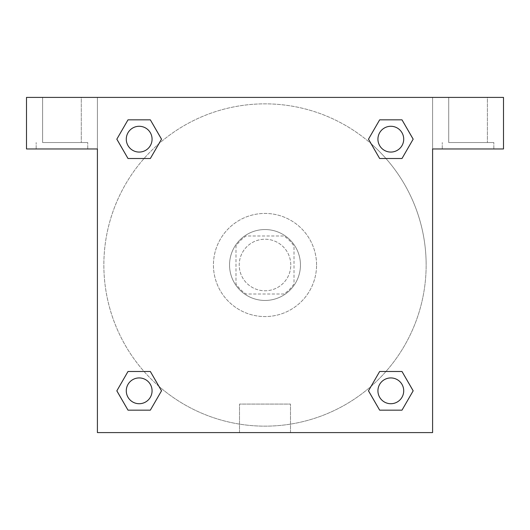 <?xml version="1.0" encoding="UTF-8"?>
<svg xmlns="http://www.w3.org/2000/svg" width="530" height="530" viewBox="0 0 530 530"><rect width="100%" height="100%" fill="white"/><g stroke="black" fill="none" stroke-linecap="round" stroke-linejoin="round"><path stroke-width="0.4" stroke-dasharray="2.65 1.99" d="M290.784 265A25.785 25.785 0 0 0 252.108 242.674A25.785 25.785 0 0 0 252.108 287.326A25.785 25.785 0 0 0 290.784 265A25.785 25.785 0 0 0 252.108 242.674A25.785 25.785 0 0 0 252.108 287.326A25.785 25.785 0 0 0 290.784 265M283.914 294.004L246.086 294.004A34.629 34.629 0 0 1 235.996 283.914L235.996 246.086A34.629 34.629 0 0 1 246.086 235.996L283.914 235.996A34.629 34.629 0 0 1 294.004 246.086L294.004 283.914A34.629 34.629 0 0 1 283.914 294.004L246.086 294.004A34.629 34.629 0 0 1 235.996 283.914L235.996 246.086A34.629 34.629 0 0 1 246.086 235.996L283.914 235.996A34.629 34.629 0 0 1 294.004 246.086L294.004 283.914A34.629 34.629 0 0 1 283.914 294.004M265 229.55A35.45 35.45 0 0 1 295.7 282.728A35.45 35.45 0 0 1 234.3 282.728A35.45 35.45 0 0 1 265 229.55A35.45 35.45 0 0 0 229.55 265A35.45 35.45 0 0 0 265 300.45A35.45 35.45 0 0 0 300.45 265A35.45 35.45 0 0 0 265 229.55M316.569 265A51.569 51.569 0 0 0 239.215 220.341A51.569 51.569 0 0 0 239.215 309.659A51.569 51.569 0 0 0 316.569 265A51.569 51.569 0 0 0 239.215 220.341A51.569 51.569 0 0 0 239.215 309.659A51.569 51.569 0 0 0 316.569 265M158.874 386.271A161.147 161.147 0 0 1 143.709 158.901A161.147 161.147 0 0 1 371.073 143.683L368.469 139.191L379.659 119.84L401.992 119.84L413.155 139.178L401.992 158.51L385.953 158.51M379.659 158.51L368.496 139.178L379.659 158.51L368.496 139.178L379.659 119.84L401.992 119.84L413.155 139.178L401.965 158.496L413.155 139.178L401.992 158.51L413.155 139.178L401.992 119.84L413.181 139.158M368.496 139.178L379.659 119.84L401.992 119.84M385.953 371.49L401.992 371.49L385.953 371.49L401.992 371.49L413.181 390.809L401.992 410.16L379.659 410.16L368.469 390.842M401.992 371.49L413.155 390.822L401.992 371.49L413.155 390.822L401.992 410.16L379.659 410.16L368.496 390.822L379.659 371.49M144.047 158.51L128.008 158.51L144.047 158.51L128.008 158.51L116.845 139.178L128.035 158.496M158.927 143.683L161.531 139.191L150.315 119.853M128.035 119.853L116.845 139.178L128.008 158.51L116.845 139.178L128.008 119.84L150.341 119.84L128.008 119.84L116.819 139.158M97.407 97.407L432.593 97.407L432.593 432.593L97.407 432.593L97.407 97.407L26.5 97.407L503.5 97.407L432.593 97.407L432.593 148.97L432.593 97.407L26.5 97.407L26.5 148.97L97.407 148.97L97.407 97.407L97.407 148.97L26.5 148.97L26.5 97.407L26.5 148.97L97.407 148.97L97.407 97.407M371.126 143.729A161.147 161.147 0 0 1 426.147 265A161.147 161.147 0 0 0 184.427 125.444A161.147 161.147 0 0 0 184.427 404.556A161.147 161.147 0 0 0 426.147 265A161.147 161.147 0 0 1 158.927 386.317L161.531 390.809L150.341 410.16L128.008 410.16L116.819 390.842M150.341 371.49L161.504 390.822L150.341 371.49L161.504 390.822L150.341 410.16L128.008 410.16L116.845 390.822L128.008 371.49L144.047 371.49M97.407 280.31L97.407 249.69L97.407 280.31M97.407 432.593L97.407 148.97L97.407 432.593L432.593 432.593L97.407 432.593M61.95 148.97L36.166 148.97L61.95 148.97M61.95 142.53L87.735 142.53L61.95 142.53M42.612 142.53L81.289 142.53L42.612 142.53L81.289 142.53L42.612 142.53L42.612 97.407L81.289 97.407L81.289 142.53L81.289 97.407L42.612 97.407L81.289 97.407L42.612 97.407L42.612 142.53M239.5 432.593L290.5 432.593L239.5 432.593L239.5 404.079L290.5 404.079L239.5 404.079L290.5 404.079L239.5 404.079L239.5 432.593L290.5 432.593L239.5 432.593M432.593 249.69L432.593 280.31L432.593 249.69M432.593 148.97L432.593 432.593L432.593 148.97L503.5 148.97L432.593 148.97L432.593 97.407L432.593 148.97L503.5 148.97L503.5 97.407L432.593 97.407L432.593 148.97M468.05 148.97L442.265 148.97L468.05 148.97M468.05 142.53L493.834 142.53L468.05 142.53M448.711 142.53L487.388 142.53L448.711 142.53L487.388 142.53L448.711 142.53L448.711 97.407L487.388 97.407L487.388 142.53L487.388 97.407L448.711 97.407L487.388 97.407L448.711 97.407L448.711 142.53M503.5 148.97L503.5 97.407L503.5 148.97M265 97.407L249.69 97.407L265 97.407M152.07 139.178A12.892 12.892 0 0 0 132.732 128.008A12.892 12.892 0 0 0 132.732 150.341A12.892 12.892 0 0 0 152.07 139.178A12.892 12.892 0 0 0 132.732 128.008A12.892 12.892 0 0 0 132.732 150.341A12.892 12.892 0 0 0 152.07 139.178A12.892 12.892 0 0 0 132.732 128.008A12.892 12.892 0 0 0 132.732 150.341A12.892 12.892 0 0 0 152.07 139.178A12.892 12.892 0 0 0 132.732 128.008A12.892 12.892 0 0 0 132.732 150.341A12.892 12.892 0 0 0 152.07 139.178A12.892 12.892 0 0 0 132.732 128.008A12.892 12.892 0 0 0 132.732 150.341A12.892 12.892 0 0 0 152.07 139.178M403.714 139.178A12.892 12.892 0 0 0 384.376 128.008A12.892 12.892 0 0 0 384.376 150.341A12.892 12.892 0 0 0 403.714 139.178A12.892 12.892 0 0 0 384.376 128.008A12.892 12.892 0 0 0 384.376 150.341A12.892 12.892 0 0 0 403.714 139.178A12.892 12.892 0 0 0 384.376 128.008A12.892 12.892 0 0 0 384.376 150.341A12.892 12.892 0 0 0 403.714 139.178A12.892 12.892 0 0 0 384.376 128.008A12.892 12.892 0 0 0 384.376 150.341A12.892 12.892 0 0 0 403.714 139.178A12.892 12.892 0 0 0 384.376 128.008A12.892 12.892 0 0 0 384.376 150.341A12.892 12.892 0 0 0 403.714 139.178M152.07 390.822A12.892 12.892 0 0 0 132.732 379.659A12.892 12.892 0 0 0 132.732 401.992A12.892 12.892 0 0 0 152.07 390.822A12.892 12.892 0 0 0 132.732 379.659A12.892 12.892 0 0 0 132.732 401.992A12.892 12.892 0 0 0 152.07 390.822A12.892 12.892 0 0 0 132.732 379.659A12.892 12.892 0 0 0 132.732 401.992A12.892 12.892 0 0 0 152.07 390.822A12.892 12.892 0 0 0 132.732 379.659A12.892 12.892 0 0 0 132.732 401.992A12.892 12.892 0 0 0 152.07 390.822A12.892 12.892 0 0 0 132.732 379.659A12.892 12.892 0 0 0 132.732 401.992A12.892 12.892 0 0 0 152.07 390.822M403.714 390.822A12.892 12.892 0 0 0 384.376 379.659A12.892 12.892 0 0 0 384.376 401.992A12.892 12.892 0 0 0 403.714 390.822A12.892 12.892 0 0 1 390.822 403.714A12.892 12.892 0 0 1 377.93 390.822A12.892 12.892 0 0 1 390.822 377.93A12.892 12.892 0 0 1 403.714 390.822A12.892 12.892 0 0 0 384.376 379.659A12.892 12.892 0 0 0 384.376 401.992A12.892 12.892 0 0 0 403.714 390.822A12.892 12.892 0 0 0 384.376 379.659A12.892 12.892 0 0 0 384.376 401.992A12.892 12.892 0 0 0 403.714 390.822A12.892 12.892 0 0 0 384.376 379.659A12.892 12.892 0 0 0 384.376 401.992A12.892 12.892 0 0 0 403.714 390.822M280.31 97.407L249.69 97.407L280.31 97.407M128.008 119.84L116.845 139.178L128.008 119.84L150.341 119.84L161.504 139.178L150.315 158.496M161.504 139.178L150.341 119.84L161.504 139.178L150.341 158.51M379.659 410.16L368.496 390.822L379.659 410.16L401.992 410.16L413.155 390.822M116.845 390.822L128.008 371.49L116.845 390.822L128.008 410.16L116.845 390.822M161.504 390.822L150.341 410.16L128.008 410.16M87.735 148.97L87.735 142.53L87.735 148.97M36.166 148.97L36.166 142.53L36.166 148.97M290.5 432.593L290.5 404.079L290.5 432.593M493.834 148.97L493.834 142.53L493.834 148.97M442.265 148.97L442.265 142.53L442.265 148.97"/><path stroke-width="0.79" d="M385.953 158.51L401.992 158.51L379.659 158.51L368.469 139.191L379.659 119.84L401.992 119.84L413.155 139.178L401.992 158.51L379.659 158.51L385.953 158.51L379.659 158.51L371.073 143.683A161.147 161.147 0 0 1 371.126 143.729M379.659 410.16L401.992 410.16L379.659 410.16L368.496 390.822L379.659 371.49L401.992 371.49L413.181 390.809L401.992 410.16L379.659 410.16L368.469 390.842M144.047 158.51L128.008 158.51L150.341 158.51L128.008 158.51L116.819 139.191L128.008 119.84L150.341 119.84L161.504 139.178L150.341 158.51L144.047 158.51L150.341 158.51L158.927 143.683M144.047 371.49L128.008 371.49L150.341 371.49L161.531 390.809L150.341 410.16L128.008 410.16L116.845 390.822L128.008 371.49L150.341 371.49L144.047 371.49L150.341 371.49L158.927 386.317A161.147 161.147 0 0 1 158.874 386.271M503.5 97.407L26.5 97.407L26.5 148.97L97.407 148.97L97.407 432.593L432.593 432.593L432.593 148.97L503.5 148.97L503.5 97.407M150.341 119.84L128.008 119.84L150.341 119.84L161.531 139.158M128.008 410.16L150.341 410.16L128.008 410.16L116.819 390.842M401.992 119.84L379.659 119.84L401.992 119.84L413.181 139.158M401.992 371.49L379.659 371.49L401.992 371.49L413.155 390.822M403.714 390.822A12.892 12.892 0 0 0 384.376 379.659A12.892 12.892 0 0 0 384.376 401.992A12.892 12.892 0 0 0 403.714 390.822M150.341 371.49L161.504 390.822M152.07 390.822A12.892 12.892 0 0 0 132.732 379.659A12.892 12.892 0 0 0 132.732 401.992A12.892 12.892 0 0 0 152.07 390.822M379.659 158.51L368.496 139.178M403.714 139.178A12.892 12.892 0 0 0 384.376 128.008A12.892 12.892 0 0 0 384.376 150.341A12.892 12.892 0 0 0 403.714 139.178M128.008 158.51L116.845 139.178M152.07 139.178A12.892 12.892 0 0 0 132.732 128.008A12.892 12.892 0 0 0 132.732 150.341A12.892 12.892 0 0 0 152.07 139.178M379.659 371.49L385.953 371.49"/></g></svg>
